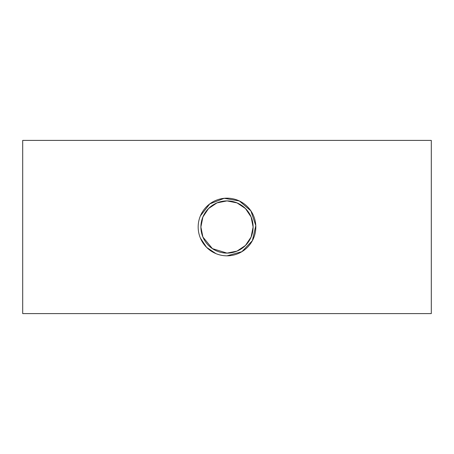 <?xml version="1.0" encoding="UTF-8"?>
<svg xmlns="http://www.w3.org/2000/svg" width="454" height="454" viewBox="0 0 454 454"><rect width="100%" height="100%" fill="white"/><g stroke="black" fill="none" stroke-linecap="round" stroke-linejoin="round"><path stroke-width="0.68" d="M216.978 202.898L208.545 208.539L202.893 216.978L200.895 227A26.105 26.105 0 0 1 240.053 204.391A26.105 26.105 0 0 1 240.053 249.609A26.105 26.105 0 0 1 200.895 227L202.893 237.022L212.421 248.644L227 253.105L237.022 251.107M237.022 251.102L245.455 245.461L251.107 237.022L253.105 227L251.107 216.978L245.455 208.539L237.022 202.898M237.022 202.893L227 200.895L216.978 202.893M198.171 227A28.829 28.829 0 0 0 241.414 251.964A28.829 28.829 0 0 0 241.414 202.036A28.829 28.829 0 0 0 198.171 227M215.928 253.616L206.615 247.385L200.384 238.072M200.384 215.928L209.748 203.914L224.225 198.307L239.383 200.969L250.897 210.889L255.795 225.621L252.379 240.665L241.903 251.669L227 255.829M22.7 313.601L22.7 140.4L431.3 140.4L431.3 313.601L22.7 313.601"/></g></svg>
